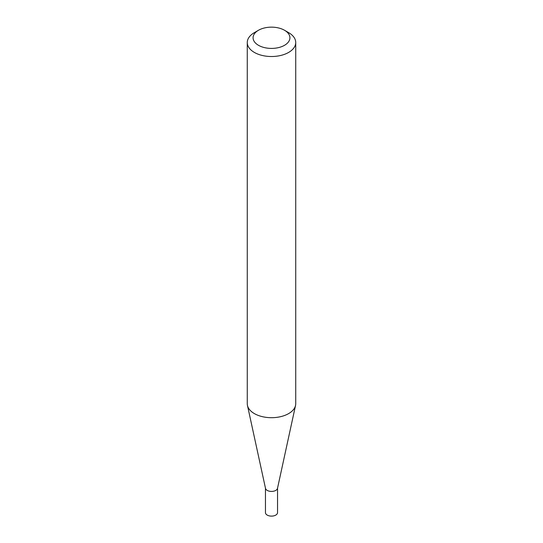 <?xml version="1.0" encoding="UTF-8"?>
<svg xmlns="http://www.w3.org/2000/svg" width="543" height="543" viewBox="0 0 543 543"><rect width="100%" height="100%" fill="white"/><g stroke="black" fill="none" stroke-linecap="round" stroke-linejoin="round"><path stroke-width="0.81" d="M295.731 42.53L295.731 403.707A24.231 13.989 180 0 1 295.541 405.451L277.493 488.367A6.041 3.489 180 0 1 273.462 491.239A6.041 3.489 180 0 1 267.231 490.404A6.041 3.489 180 0 1 265.507 488.367L247.459 405.451A24.231 13.989 180 0 1 247.269 403.707L247.269 42.53A24.231 13.989 180 0 1 254.368 32.641L258.475 30.265A18.414 10.629 0 0 0 258.475 45.3A18.414 10.629 0 0 0 284.525 45.3A18.414 10.629 0 0 0 284.525 30.265L288.632 32.641A24.231 13.989 180 0 1 295.731 42.53A24.231 13.989 180 0 1 280.772 55.454A24.231 13.989 180 0 1 254.368 52.427A24.231 13.989 180 0 1 247.269 42.53M277.541 488.15L277.541 512.626A6.041 3.489 180 0 1 273.815 515.85A6.041 3.489 180 0 1 267.231 515.097A6.041 3.489 180 0 1 265.459 512.626L265.459 488.15M295.541 405.451A24.231 13.989 180 0 1 279.36 416.943A24.231 13.989 180 0 1 254.368 413.596A24.231 13.989 180 0 1 247.459 405.451M288.632 32.641L284.525 30.265A18.414 10.629 0 0 0 258.475 30.265"/></g></svg>
